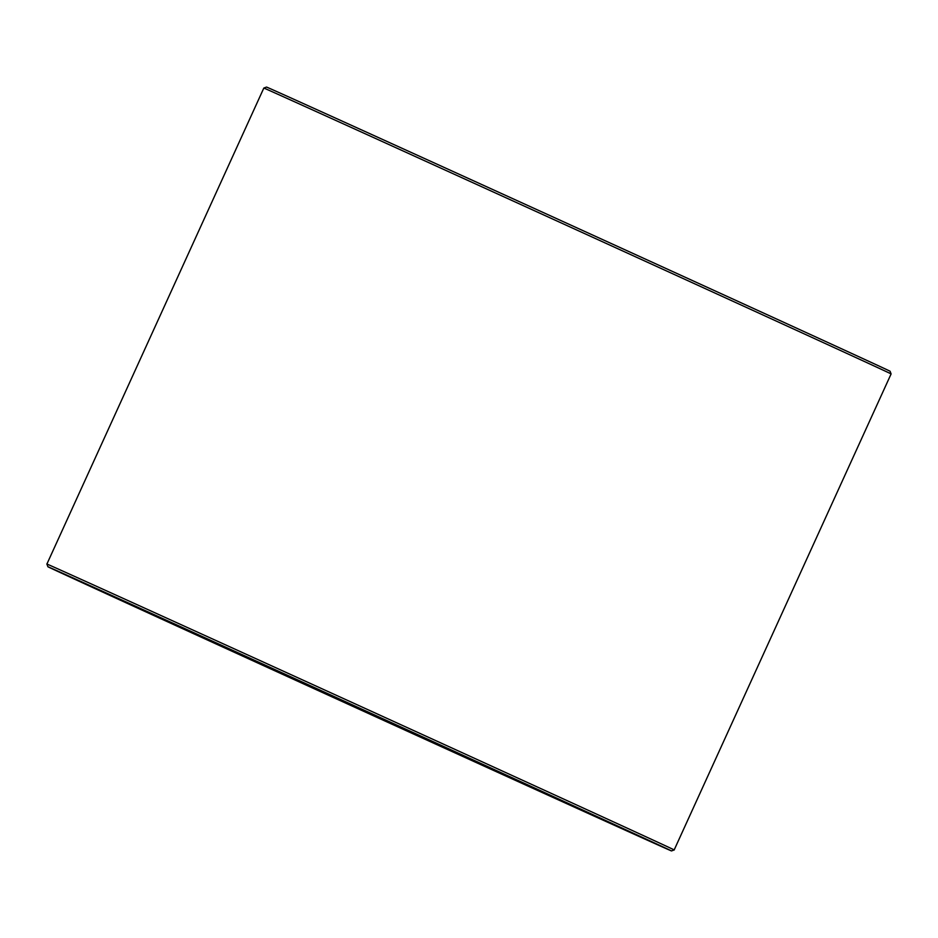 <?xml version="1.0" encoding="UTF-8"?>
<svg xmlns="http://www.w3.org/2000/svg" width="938" height="938" viewBox="0 0 938 938"><rect width="100%" height="100%" fill="white"/><g stroke="black" fill="none" stroke-linecap="round" stroke-linejoin="round"><path stroke-width="1.41" d="M579.403 808.521L140.325 608.422M266.509 87.07A342.64 0.598 24.5 0 1 578.547 228.614A342.64 0.598 24.5 0 1 890.092 371.249L891.1 373.934A344.668 0.598 24.5 0 0 577.714 230.455A344.668 0.598 24.5 0 0 263.824 88.066L266.509 87.07M47.908 566.751A342.64 0.598 24.5 0 1 359.946 708.296A342.64 0.598 24.5 0 1 671.491 850.93A342.64 0.598 24.5 0 1 378.753 718.18A342.64 0.598 24.5 0 1 50.335 567.936L378.882 718.227L641.557 837.048L49.702 567.642A342.64 0.598 24.5 0 1 47.908 566.751L46.9 564.066A344.668 0.598 24.5 0 1 360.79 706.443A344.668 0.598 24.5 0 1 674.176 849.934L891.1 373.934M46.9 564.066L263.824 88.066M671.491 850.93L674.176 849.934"/></g></svg>
